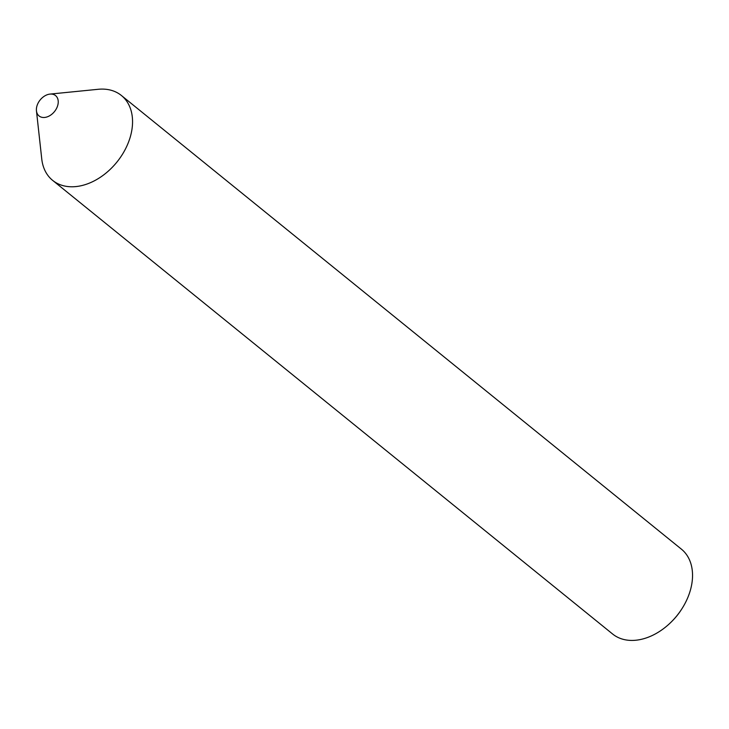 <?xml version="1.0" encoding="UTF-8"?>
<svg xmlns="http://www.w3.org/2000/svg" width="729" height="729" viewBox="0 0 729 729"><rect width="100%" height="100%" fill="white"/><g stroke="black" fill="none" stroke-linecap="round" stroke-linejoin="round"><path stroke-width="1.09" d="M52.652 94.223A13.104 9.222 -51 0 0 49.991 94.096A13.104 9.222 -51 0 0 36.45 110.817A13.104 9.222 -51 0 0 41.981 117.323A13.104 9.222 -51 0 0 56.853 107.783A13.104 9.222 -51 0 0 52.652 94.223M36.45 110.817L41.753 158.949A54.62 38.418 -51 0 0 52.643 180.382A54.62 38.418 -51 0 0 64.79 186.059A54.62 38.418 -51 0 0 122.344 154.466A54.62 38.418 -51 0 0 121.406 95.499A54.62 38.418 -51 0 0 109.259 89.813A54.62 38.418 -51 0 0 98.187 89.293L49.991 94.096M52.643 180.382L612.642 634.03A54.62 38.418 -51 0 0 624.78 639.707A54.62 38.418 -51 0 0 671.609 621.627A54.62 38.418 -51 0 0 681.506 609.408A54.62 38.418 -51 0 0 681.396 549.147L121.406 95.499M681.506 609.408L680.986 610.2A48.059 33.807 129 0 1 672.275 620.953L671.609 621.627"/></g></svg>
